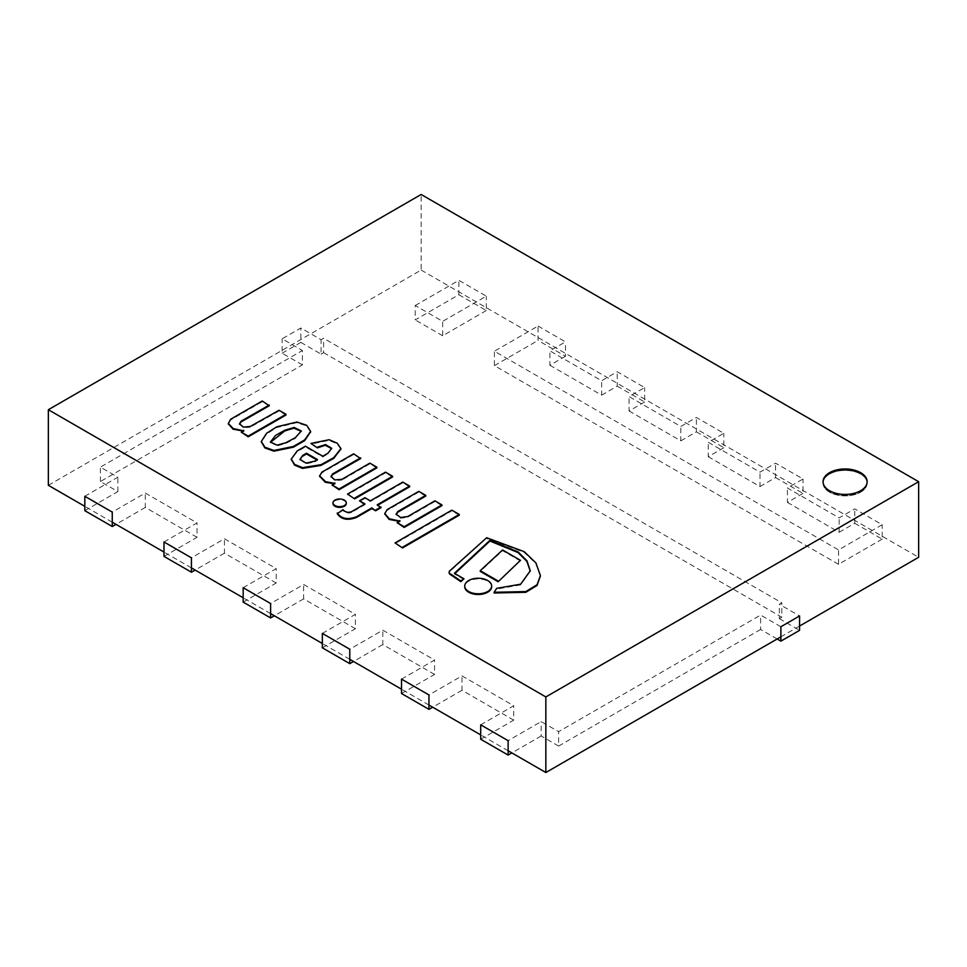<?xml version="1.0" encoding="UTF-8"?>
<svg xmlns="http://www.w3.org/2000/svg" width="967" height="967" viewBox="0 0 967 967"><rect width="100%" height="100%" fill="white"/><g stroke="black" fill="none" stroke-linecap="round" stroke-linejoin="round"><path stroke-width="0.73" stroke-dasharray="4.83 3.63" d="M823.05 482.062A22.036 12.728 0 0 0 823.05 482.424A22.036 12.728 0 0 0 836.648 494.173A22.036 12.728 0 0 0 860.666 491.417A22.036 12.728 0 0 0 867.133 482.424A22.036 12.728 0 0 0 867.121 482.062M860.666 492.143A22.036 12.728 0 0 0 867.133 483.137A22.036 12.728 0 0 0 845.085 470.409A22.036 12.728 0 0 0 823.05 483.137A22.036 12.728 0 0 0 836.648 494.899A22.036 12.728 0 0 0 860.666 492.143A22.036 12.728 180 0 1 829.505 492.143A22.036 12.728 180 0 1 823.05 483.137A22.036 12.728 180 0 1 845.085 470.409A22.036 12.728 180 0 1 867.133 483.137A22.036 12.728 180 0 1 860.666 492.143M250.308 426.435L250.308 427.16L243.479 427.849L239.526 424.175M269.249 405.765L262.238 401.716L230.617 419.98L228.381 423.848M262.238 401.003L262.238 401.716M230.617 419.255L230.617 419.98M243.599 430.847L244.071 431.294L241.327 432.878M244.071 430.569L244.071 431.294M285.99 415.012L279.028 410.999L250.308 427.16M279.028 410.274L279.028 410.999M310.625 431.778L306.358 425.806L296.664 422.724L276.804 427.523L266.759 433.869L261.356 441.846M270.47 442.366L277.082 445.896L285.761 443.478L295.189 438.51L301.257 431.342M331.657 448.676L327.922 453.958L322.773 456.944L305.403 446.911L297.171 451.662L291.309 459.41M340.904 448.966L336.939 443.684L328.804 440.396L310.939 444.155M300.012 459.724L306.043 463.858L314.819 461.851L317.49 460.304L316.874 459.941M327.922 453.245L327.922 453.958M322.773 456.219L322.773 456.944M305.403 446.186L305.403 446.911M297.171 450.948L297.171 451.662M314.819 461.138L314.819 461.851M317.49 459.591L317.49 460.304M496.736 588.335L494.101 593.001M530.279 571.159L520.633 584.914L496.736 589.048M486.679 537.737L450.332 571.062A4.472 2.575 0 0 0 449.184 572.452M540.384 575.969L535.718 563.338L524.017 552.242L486.679 538.45M450.332 570.337L450.332 571.062M463.93 579.499L454.417 574.011L454.889 573.564M454.417 573.286L454.417 574.011M341.859 479.354L341.859 480.079L334.872 480.611L331.016 476.816M360.643 458.576L353.632 454.526L322.047 472.766L319.63 476.199M353.632 453.813L353.632 454.526M322.047 472.041L322.047 472.766M334.872 483.391L335.211 483.911L332.104 485.712M334.219 483.766L334.872 483.718M335.211 483.198L335.211 483.911M376.852 467.895L369.841 463.846L341.859 480.079M369.841 463.133L369.841 463.846M351.444 511.736L351.444 512.462C348.096 513.634 345.279 512.945 342.983 510.407L337.278 513.707M342.983 509.682L342.983 510.407M380.974 507.699L377.203 505.511L377.819 505.149M377.203 504.798L377.203 505.511M409.645 486.788L402.78 482.823L370.337 501.559L364.91 498.416L359.543 501.51M402.78 482.098L402.78 482.823M370.337 500.833L370.337 501.559M364.91 497.691L364.91 498.416M364.354 504.291L364.982 504.641L351.444 512.462M364.982 503.928L364.982 504.641M387.151 509.633L384.806 513.924M399.806 521.092L400.229 521.564L397.111 523.365M400.229 520.85L400.229 521.564M441.943 505.62L434.896 501.547L407.711 517.248L400.568 518.227L396.119 514.48M434.896 500.833L434.896 501.547M407.711 516.523L407.711 517.248M425.758 496.083L418.808 492.07L387.151 510.346M418.808 491.357L418.808 492.07M346.246 503.178A6.624 3.82 0 0 0 339.647 499.709A6.624 3.82 0 0 0 333.059 503.178M491.635 586.365A13.453 7.772 0 0 0 478.194 578.955A13.453 7.772 0 0 0 464.752 586.365M385.495 472.162L385.495 472.887L347.54 494.802M392.578 476.973L385.495 472.887M520.488 561.029L502.562 550.682L480.236 571.388M502.562 549.969L502.562 550.682M451.831 510.141L451.831 510.866L395.056 543.647M459.277 515.169L451.831 510.866M538.051 326.036L565.477 341.871L549.897 350.864L601.643 380.744L617.224 371.739L644.651 387.574L629.07 396.579L680.816 426.447L696.397 417.454L723.836 433.289L708.243 442.294L759.989 472.162L775.57 463.169L803.009 479.003L787.416 487.997L839.163 517.877L854.743 508.872L882.182 524.718L838.534 549.909L494.415 351.226L538.051 326.036L538.051 340.432L565.477 356.267L565.477 341.871M565.477 356.267L549.897 365.26L549.897 350.864M549.897 365.26L601.643 395.14L601.643 380.744M601.643 395.14L617.224 386.135L617.224 371.739M617.224 386.135L644.651 401.982L644.651 387.574M644.651 401.982L629.07 410.975L629.07 396.579M629.07 410.975L680.816 440.843L680.816 426.447M680.816 440.843L696.397 431.85L696.397 417.454M696.397 431.85L723.836 447.685L723.836 433.289M723.836 447.685L708.243 456.69L708.243 442.294M708.243 456.69L759.989 486.558L759.989 472.162M759.989 486.558L775.57 477.565L775.57 463.169M775.57 477.565L803.009 493.4L803.009 479.003M803.009 493.4L787.416 502.393L787.416 487.997M787.416 502.393L839.163 532.273L839.163 517.877M839.163 532.273L854.743 523.268L854.743 508.872M854.743 523.268L882.182 539.115L882.182 524.718M882.182 539.115L838.534 564.305L838.534 549.909M838.534 564.305L494.415 365.623L494.415 351.226M494.415 365.623L538.051 340.432M415.23 305.512L458.878 280.321L486.304 296.156L442.668 321.346L415.23 305.512L415.23 319.908L458.878 294.717L458.878 280.321M458.878 294.717L486.304 310.552L486.304 296.156M486.304 310.552L442.668 335.754L442.668 321.346M442.668 335.754L415.23 319.908M84.818 510.673L117.865 491.599L100.411 481.518L302.393 364.897L302.393 350.501L282.134 338.813L300.834 328.006L321.092 339.707L323.594 338.269L781.807 602.816L779.317 604.254L799.576 615.955M302.393 364.897L282.134 353.209L282.134 338.813M282.134 353.209L300.834 342.403L300.834 328.006M300.834 342.403L321.092 354.103L321.092 339.707M321.092 354.103L323.594 352.665L323.594 338.269M323.594 352.665L781.807 617.212L781.807 602.816M781.807 617.212L779.317 618.65L779.317 604.254M779.317 618.65L799.576 630.351M780.877 626.749L760.618 615.06L558.624 731.668L541.169 721.6L508.122 740.674M777.13 638.994L760.618 629.457L760.618 615.06M760.618 629.457L558.624 746.065L558.624 731.668M558.624 746.065L541.169 735.996L541.169 721.6M541.169 735.996L511.869 752.906M480.696 724.839L513.731 705.753L461.996 675.885L428.949 694.959M480.696 739.235L513.731 720.149L513.731 705.753M513.731 720.149L461.996 690.281L461.996 675.885M461.996 690.281L432.696 707.203M401.523 679.124L434.558 660.05L382.811 630.17L349.776 649.244M401.523 693.52L434.558 674.446L434.558 660.05M434.558 674.446L382.811 644.566L382.811 630.17M382.811 644.566L353.511 661.488M322.349 633.409L355.385 614.335L303.638 584.467L270.603 603.541M322.349 647.805L355.385 628.731L355.385 614.335M355.385 628.731L303.638 598.863L303.638 584.467M303.638 598.863L274.338 615.774M243.164 587.706L276.211 568.62L224.465 538.752L191.43 557.826M243.164 602.103L276.211 583.016L276.211 568.62M276.211 583.016L224.465 553.148L224.465 538.752M224.465 553.148L195.165 570.059M163.991 541.991L197.038 522.917L145.292 493.037L112.257 512.111M163.991 556.388L197.038 537.314L197.038 522.917M197.038 537.314L145.292 507.433L145.292 493.037M145.292 507.433L115.992 524.356M84.818 496.276L117.865 477.202L100.411 467.121L302.393 350.501M117.865 491.599L117.865 477.202M100.411 481.518L100.411 467.121M48.35 485.301L421.153 270.059L421.153 194.476M421.153 270.059L918.65 557.282M799.576 626.036L780.877 636.83M508.122 750.755L480.696 734.908M428.949 705.04L401.523 689.205M349.776 659.325L322.349 643.49M270.603 613.61L243.164 597.775M191.43 567.907L163.991 552.072M112.257 522.192L84.818 506.357M823.05 482.424L823.05 481.699M867.133 482.424L867.133 481.699M239.49 423.824L239.49 424.549M301.293 431.693L301.293 430.98M270.434 442.741L270.434 442.016M331.693 448.301L331.693 449.026M299.988 460.074L299.988 459.361M530.279 570.808L530.279 571.521M330.992 476.465L330.992 477.178M396.083 514.118L396.083 514.843"/><path stroke-width="1.45" d="M867.121 482.062A22.036 12.728 0 0 0 845.085 469.696A22.036 12.728 0 0 0 823.05 482.062M243.599 430.303L241.327 432.152L248.181 436.117L285.99 414.287L279.028 410.274L250.308 426.435L243.479 427.124L239.49 423.824L241.158 421.165L241.158 421.878L269.249 405.765L262.238 401.003L230.617 419.255L228.369 423.486L233.18 428.526L243.599 430.847M239.526 424.175L241.158 421.878M241.158 421.165L269.249 405.052M228.381 423.848L233.035 429.191L243.249 431.052M241.327 432.152L248.181 436.83L285.99 415.012L285.99 414.287M248.181 436.117L248.181 436.83M293.388 446.464L304.665 439.9L310.637 431.415L306.672 425.299L296.966 422.023L276.804 426.798L266.578 433.301L261.344 441.484L264.885 447.225L273.915 450.453L293.388 446.464M285.761 442.753L295.189 437.785L301.293 430.98L294.198 427.438L284.769 430.23L275.559 435.416L270.434 442.016L277.082 445.171L285.761 442.753M261.356 441.846L264.885 447.939L273.915 451.166L293.388 447.189L304.665 440.626L310.625 431.778M301.257 431.342L293.883 428.163L284.769 430.956L270.47 442.366M317.394 447.165L325.577 444.566L331.693 448.301L327.922 453.245L322.773 456.219L305.403 446.186L297.171 450.948L291.297 459.047L294.572 464.39L302.526 467.665L320.984 464.692L333.772 457.645L340.916 448.603L337.241 443.188L329.106 439.731L310.939 443.442L317.394 447.878L325.275 445.279L331.657 448.676M302.78 455.397L299.988 459.361L306.043 463.145L314.819 461.138L317.49 459.591L306.503 453.245L302.78 455.397L300.012 459.724M310.939 443.442L317.394 447.878M291.309 459.41L294.572 465.115L302.526 468.391L320.984 465.417L333.772 458.358L340.904 448.966M316.874 459.941L306.503 453.958L302.78 456.11M320.984 464.692L320.984 465.417M333.772 457.645L333.772 458.358M306.503 453.245L306.503 453.958M489.943 540.311L518.203 551.964L526.991 560.836L530.279 570.808L520.633 584.201L496.736 588.335L494.101 592.288L525.855 591.574L537.036 584.757L540.396 575.607L535.899 562.867L524.211 551.661L486.679 537.737L450.332 570.337A4.472 2.575 0 0 0 449.147 572.089A4.472 2.575 0 0 0 450.67 574.035L460.824 580.949L463.93 578.786L454.417 573.286L489.943 540.311L489.943 541.037L518.01 552.544L526.834 561.295L530.279 571.159M494.101 592.288L494.101 593.001L525.855 592.3L537.036 585.47L540.384 575.969M449.184 572.452A4.472 2.575 0 0 0 449.147 572.815A4.472 2.575 0 0 0 450.67 574.749L460.824 581.675L463.93 578.786M450.67 574.035L450.67 574.749M460.824 580.949L460.824 581.675M454.889 573.564L489.943 541.037M334.872 482.992L332.104 484.987L339.054 489L376.852 467.182L369.841 463.133L341.859 479.354L334.872 479.886L330.992 476.465L332.684 473.866L332.684 474.592L360.643 458.576L353.632 453.813L322.047 472.041L319.606 475.837L325.565 481.663L334.872 483.391M331.016 476.816L332.684 474.592M332.684 473.866L360.643 457.85M319.63 476.199L325.299 482.267L334.219 483.766M332.104 484.987L339.054 489.725L376.852 467.895L376.852 467.182M339.054 489L339.054 489.725M409.645 486.063L402.78 482.098L370.337 500.833L364.91 497.691L359.543 500.785L364.982 503.928L351.444 511.736C348.096 512.909 345.279 512.232 342.983 509.682L337.278 513.707C341.242 519.497 347.649 520.754 356.485 517.466L371.836 508.606L375.619 510.794L380.974 507.699L377.203 504.798L409.645 486.063L409.645 486.788L377.819 505.149M337.278 512.981C341.242 518.771 347.649 520.028 356.485 516.753L356.485 517.466M356.485 516.753L371.836 507.88L371.836 508.606M371.836 507.88L375.619 510.794M375.619 510.068L380.974 506.974M359.543 500.785L364.354 504.291M399.806 520.609L397.111 522.639L404.17 526.713L441.943 504.907L434.896 500.833L407.711 516.523L400.568 517.502L396.083 514.118L397.921 511.434L425.758 495.358L418.808 491.357L387.151 509.633L384.781 513.562L389.278 518.783L399.806 521.092M384.806 513.924L389.109 519.424L399.395 521.334M397.111 522.639L404.17 527.438L441.943 505.62L441.943 504.907M404.17 526.713L404.17 527.438M397.921 511.434L397.921 512.147L425.758 496.083L425.758 495.358M396.119 514.48L397.921 512.147M344.337 505.523A6.624 3.82 0 0 0 346.271 502.816A6.624 3.82 0 0 0 339.647 498.996A6.624 3.82 0 0 0 333.023 502.816A6.624 3.82 0 0 0 337.108 506.345A6.624 3.82 0 0 0 344.337 505.523M333.059 503.178A6.624 3.82 0 0 0 333.023 503.541A6.624 3.82 0 0 0 337.108 507.071A6.624 3.82 0 0 0 344.337 506.237A6.624 3.82 0 0 0 346.271 503.541A6.624 3.82 0 0 0 346.246 503.178M487.706 591.502A13.453 7.772 0 0 0 491.647 586.002A13.453 7.772 0 0 0 478.194 578.242A13.453 7.772 0 0 0 464.74 586.002A13.453 7.772 0 0 0 473.044 593.182A13.453 7.772 0 0 0 487.706 591.502M464.752 586.365A13.453 7.772 0 0 0 464.74 586.727A13.453 7.772 0 0 0 473.044 593.907A13.453 7.772 0 0 0 487.706 592.215A13.453 7.772 0 0 0 491.647 586.727A13.453 7.772 0 0 0 491.635 586.365M347.54 494.077L354.623 498.887L392.578 476.973L392.578 476.248L385.495 472.162L347.54 494.077L354.623 498.887M354.623 498.162L392.578 476.248M520.488 560.316L502.562 549.969L480.236 570.675L480.236 571.388L498.162 581.747L520.488 560.316L498.162 581.747M480.236 570.675L498.162 581.022M395.056 542.922L402.502 547.938L459.277 515.169L459.277 514.444L451.831 510.141L395.056 542.922L402.502 547.938M402.502 547.225L459.277 514.444M780.877 641.145L799.576 630.351L799.576 615.955L780.877 626.749L780.877 641.145L777.13 638.994M508.122 755.07L508.122 740.674L480.696 724.839L480.696 739.235L508.122 755.07L511.869 752.906M428.949 709.355L428.949 694.959L401.523 679.124L401.523 693.52L428.949 709.355L432.696 707.203M349.776 663.64L349.776 649.244L322.349 633.409L322.349 647.805L349.776 663.64L353.511 661.488M270.603 617.937L270.603 603.541L243.164 587.706L243.164 602.103L270.603 617.937L274.338 615.774M191.43 572.222L191.43 557.826L163.991 541.991L163.991 556.388L191.43 572.222L195.165 570.059M112.257 526.507L112.257 512.111L84.818 496.276L84.818 510.673L112.257 526.507L115.992 524.356M860.666 490.692A22.036 12.728 180 0 1 836.648 493.46A22.036 12.728 180 0 1 823.05 481.699A22.036 12.728 180 0 1 845.085 468.971A22.036 12.728 180 0 1 867.133 481.699A22.036 12.728 180 0 1 860.666 490.692M84.818 506.357L48.35 485.301L48.35 409.718L545.847 696.941L918.65 481.699L421.153 194.476L48.35 409.718M799.576 626.036L918.65 557.282L918.65 481.699M780.877 636.83L545.847 772.524L545.847 696.941M545.847 772.524L508.122 750.755M480.696 734.908L428.949 705.04M401.523 689.205L349.776 659.325M322.349 643.49L270.603 613.61M243.164 597.775L191.43 567.907M163.991 552.072L112.257 522.192M228.369 423.486L228.369 424.211M310.637 431.415L310.637 432.128M261.344 441.484L261.344 442.209M291.297 459.047L291.297 459.772M340.916 448.603L340.916 449.329M540.396 575.607L540.396 576.332M449.147 572.089L449.147 572.815M319.606 475.837L319.606 476.562M384.781 513.562L384.781 514.287M333.023 502.816L333.023 503.541M346.271 502.816L346.271 503.541M464.74 586.002L464.74 586.727M491.647 586.002L491.647 586.727"/></g></svg>
